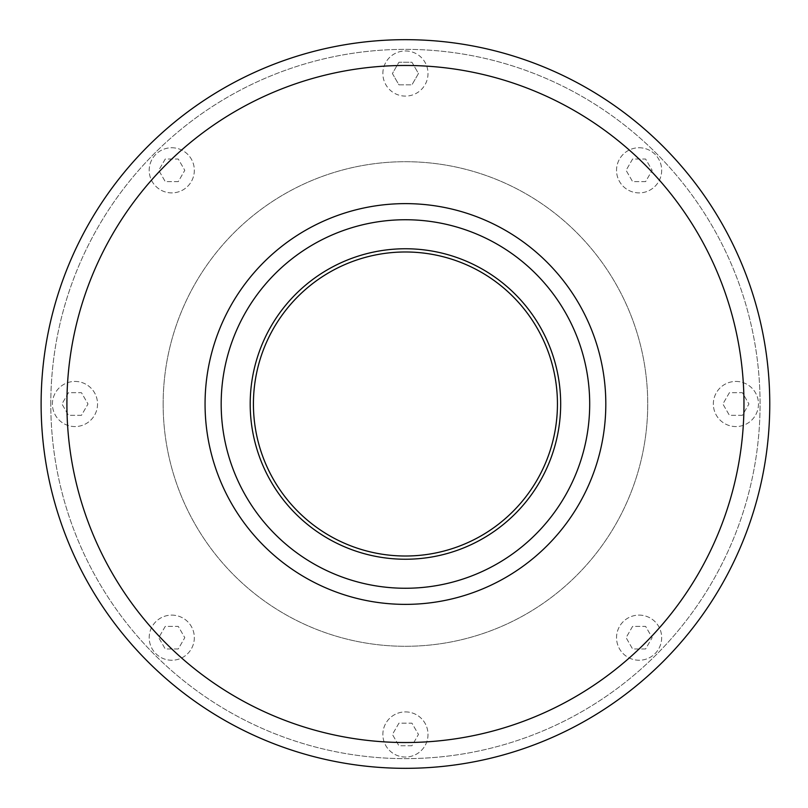 <?xml version="1.0" encoding="UTF-8"?>
<svg xmlns="http://www.w3.org/2000/svg" width="808" height="808" viewBox="0 0 808 808"><rect width="100%" height="100%" fill="white"/><g stroke="black" fill="none" stroke-linecap="round" stroke-linejoin="round"><path stroke-width="0.61" stroke-dasharray="4.04 3.03" d="M253.419 404A152.015 152.015 0 0 1 481.447 272.357A152.015 152.015 0 0 1 481.447 535.643A152.015 152.015 0 0 1 253.419 404M250.197 404A155.237 155.237 0 0 1 483.053 269.559A155.237 155.237 0 0 1 483.053 538.441A155.237 155.237 0 0 1 250.197 404M221.18 404A184.254 184.254 0 0 1 497.566 244.43A184.254 184.254 0 0 1 497.566 563.57A184.254 184.254 0 0 1 221.18 404A184.254 184.254 0 0 1 497.566 244.43A184.254 184.254 0 0 1 497.566 563.57A184.254 184.254 0 0 1 221.18 404A184.254 184.254 0 0 1 497.566 244.43A184.254 184.254 0 0 1 497.566 563.57A184.254 184.254 0 0 1 221.18 404M163.145 404A242.289 242.289 0 0 1 526.584 194.173A242.289 242.289 0 0 1 526.584 613.827A242.289 242.289 0 0 1 163.145 404A242.289 242.289 0 0 1 526.584 194.173A242.289 242.289 0 0 1 526.584 613.827A242.289 242.289 0 0 1 163.145 404M41.117 404A364.317 364.317 0 0 1 587.598 88.486A364.317 364.317 0 0 1 587.598 719.514A364.317 364.317 0 0 1 41.117 404A364.317 364.317 0 0 1 587.598 88.486A364.317 364.317 0 0 1 587.598 719.514A364.317 364.317 0 0 1 41.117 404A364.317 364.317 0 0 1 587.598 88.486A364.317 364.317 0 0 1 587.598 719.514A364.317 364.317 0 0 1 41.117 404M382.871 73.538A22.563 22.563 0 0 1 405.434 50.965A22.563 22.563 0 0 1 428.008 73.538A22.563 22.563 0 0 1 405.434 96.102A22.563 22.563 0 0 1 382.871 73.538M735.906 381.437A22.563 22.563 0 0 1 755.45 415.282A22.563 22.563 0 0 1 716.363 415.282A22.563 22.563 0 0 1 735.906 381.437A22.563 22.563 0 0 1 755.45 415.282A22.563 22.563 0 0 1 716.363 415.282A22.563 22.563 0 0 1 735.906 381.437M171.761 147.753A22.563 22.563 0 0 1 191.304 181.608A22.563 22.563 0 0 1 152.217 181.608A22.563 22.563 0 0 1 171.761 147.753A22.563 22.563 0 0 1 191.304 181.608A22.563 22.563 0 0 1 152.217 181.608A22.563 22.563 0 0 1 171.761 147.753M74.972 381.437A22.563 22.563 0 0 1 94.516 415.282A22.563 22.563 0 0 1 55.429 415.282A22.563 22.563 0 0 1 74.972 381.437A22.563 22.563 0 0 1 94.516 415.282A22.563 22.563 0 0 1 55.429 415.282A22.563 22.563 0 0 1 74.972 381.437M171.761 615.11A22.563 22.563 0 0 1 191.304 648.955A22.563 22.563 0 0 1 152.217 648.955A22.563 22.563 0 0 1 171.761 615.11A22.563 22.563 0 0 1 191.304 648.955A22.563 22.563 0 0 1 152.217 648.955A22.563 22.563 0 0 1 171.761 615.11M405.434 711.899A22.563 22.563 0 0 1 424.978 745.754A22.563 22.563 0 0 1 385.891 745.754A22.563 22.563 0 0 1 405.434 711.899A22.563 22.563 0 0 1 424.978 745.754A22.563 22.563 0 0 1 385.891 745.754A22.563 22.563 0 0 1 405.434 711.899M639.108 615.11A22.563 22.563 0 0 1 658.651 648.955A22.563 22.563 0 0 1 619.564 648.955A22.563 22.563 0 0 1 639.108 615.11A22.563 22.563 0 0 1 658.651 648.955A22.563 22.563 0 0 1 619.564 648.955A22.563 22.563 0 0 1 639.108 615.11M639.108 147.753A22.563 22.563 0 0 1 658.651 181.608A22.563 22.563 0 0 1 619.564 181.608A22.563 22.563 0 0 1 639.108 147.753A22.563 22.563 0 0 1 658.651 181.608A22.563 22.563 0 0 1 619.564 181.608A22.563 22.563 0 0 1 639.108 147.753M50.793 404A354.651 354.651 0 0 1 582.76 96.869A354.651 354.651 0 0 1 582.76 711.131A354.651 354.651 0 0 1 50.793 404A354.651 354.651 0 0 1 582.76 96.869A354.651 354.651 0 0 1 582.76 711.131A354.651 354.651 0 0 1 50.793 404M645.622 181.608L632.593 181.608L626.079 170.326L632.593 159.045L645.622 159.045L652.137 170.326L645.622 181.608L632.593 181.608L626.079 170.326L632.593 159.045L645.622 159.045L652.137 170.326L645.622 181.608M645.622 648.955L632.593 648.955L626.079 637.674L632.593 626.392L645.622 626.392L652.137 637.674L645.622 648.955L632.593 648.955L626.079 637.674L632.593 626.392L645.622 626.392L652.137 637.674L645.622 648.955M411.949 745.754L398.92 745.754L392.405 734.462L398.92 723.18L411.949 723.18L418.463 734.462L411.949 745.754L398.92 745.754L392.405 734.462L398.92 723.18L411.949 723.18L418.463 734.462L411.949 745.754M178.275 648.955L165.246 648.955L158.732 637.674L165.246 626.392L178.275 626.392L184.79 637.674L178.275 648.955L165.246 648.955L158.732 637.674L165.246 626.392L178.275 626.392L184.79 637.674L178.275 648.955M81.487 415.282L68.458 415.282L61.943 404L68.458 392.718L81.487 392.718L88.001 404L81.487 415.282L68.458 415.282L61.943 404L68.458 392.718L81.487 392.718L88.001 404L81.487 415.282M178.275 181.608L165.246 181.608L158.732 170.326L165.246 159.045L178.275 159.045L184.79 170.326L178.275 181.608L165.246 181.608L158.732 170.326L165.246 159.045L178.275 159.045L184.79 170.326L178.275 181.608M398.92 84.82L411.949 84.82L398.92 84.82L392.405 73.538L398.92 62.246L411.949 62.246L418.463 73.538L411.949 84.82L418.463 73.538L411.949 62.246L398.92 62.246L392.405 73.538L398.92 84.82M405.434 50.965A22.563 22.563 0 0 1 424.978 84.82A22.563 22.563 0 0 1 385.891 84.82A22.563 22.563 0 0 1 405.434 50.965M742.421 415.282L729.392 415.282L722.877 404L729.392 392.718L742.421 392.718L748.935 404L742.421 415.282L729.392 415.282L722.877 404L729.392 392.718L742.421 392.718L748.935 404L742.421 415.282"/><path stroke-width="1.21" d="M250.197 404A155.237 155.237 0 0 1 483.053 269.559A155.237 155.237 0 0 1 483.053 538.441A155.237 155.237 0 0 1 250.197 404M221.18 404A184.254 184.254 0 0 1 497.566 244.43A184.254 184.254 0 0 1 497.566 563.57A184.254 184.254 0 0 1 221.18 404M253.419 404A152.015 152.015 0 0 1 481.447 272.357A152.015 152.015 0 0 1 481.447 535.643A152.015 152.015 0 0 1 253.419 404M41.117 404A364.317 364.317 0 0 1 587.598 88.486A364.317 364.317 0 0 1 587.598 719.514A364.317 364.317 0 0 1 41.117 404A364.317 364.317 0 0 1 587.598 88.486A364.317 364.317 0 0 1 587.598 719.514A364.317 364.317 0 0 1 41.117 404M66.912 404A338.522 338.522 0 0 1 574.7 110.827A338.522 338.522 0 0 1 574.7 697.173A338.522 338.522 0 0 1 66.912 404M205.06 404A200.374 200.374 0 0 1 505.626 230.472A200.374 200.374 0 0 1 505.626 577.528A200.374 200.374 0 0 1 205.06 404"/></g></svg>
